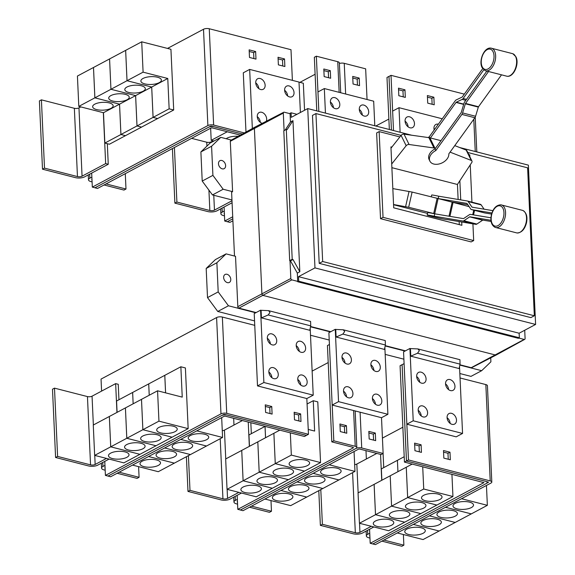 <?xml version="1.0" encoding="UTF-8"?>
<svg xmlns="http://www.w3.org/2000/svg" width="575" height="575" viewBox="0 0 575 575"><rect width="100%" height="100%" fill="white"/><g stroke="black" fill="none" stroke-linecap="round" stroke-linejoin="round"><path stroke-width="0.86" d="M428.116 137.526A10.271 6.936 154 0 1 429.18 136.922L455.228 100.805A3.285 1.898 104.4 0 1 456.227 99.913L462.092 97.103A0.819 0.474 -75.6 0 0 462.336 96.88L482.698 68.641M483.812 69.841L463.134 98.512A3.285 1.898 104.4 0 1 462.142 99.403L456.277 102.213A0.819 0.474 -75.6 0 0 456.025 102.436L430.409 137.964L429.877 137.827A10.429 7.044 154 0 0 428.893 137.633L404.031 134.155A2.465 1.667 154 0 0 401.106 135.384L390.993 148.178M488.319 71.81L465.527 103.414A0.819 0.474 -75.6 0 0 465.355 103.78L462.595 112.937A3.285 1.898 104.4 0 1 461.883 114.411L435.836 150.528A10.271 6.936 -26 0 0 431.006 154.553A10.271 6.936 -26 0 0 429.899 161.144A10.271 6.936 -26 0 0 437.848 164.206A10.271 6.936 -26 0 0 447.242 158.714A10.271 6.936 -26 0 0 448.823 153.863L474.864 117.738A3.285 1.898 -75.6 0 0 475.575 116.265L478.335 107.108A0.819 0.474 104.4 0 1 478.515 106.742L501.184 75.303M429.899 161.144L429.101 159.512A10.271 6.936 -26 0 1 430.208 152.921A10.271 6.936 -26 0 1 435.038 148.896L461.078 112.779A0.819 0.474 -75.6 0 0 461.258 112.413L464.018 103.256A3.285 1.898 104.4 0 1 464.729 101.782L486.752 71.25M440.967 140.667L430.409 137.964M447.192 219.557A10.271 0.417 12.7 0 1 447.192 219.571L475.827 224.336A3.285 1.898 -75.6 0 0 476.862 224.063L482.655 220.189A0.819 0.474 104.4 0 1 482.914 220.117L491.122 221.49M490.971 220.297L469.933 216.789A0.819 0.474 -75.6 0 0 469.674 216.861L463.874 220.735A3.285 1.898 104.4 0 1 462.839 221.008L434.204 216.229A10.271 0.417 12.7 0 0 429.058 215.222A10.271 0.417 12.7 0 0 427.16 215.043L427.707 212.642A10.271 0.417 12.7 0 1 429.604 212.822A10.271 0.417 12.7 0 1 434.75 213.828L434.204 216.229M447.192 219.571A10.271 0.417 12.7 0 1 445.294 219.384A10.271 0.417 12.7 0 1 434.046 217.005A10.271 0.417 12.7 0 1 427.16 215.043M434.75 213.828L463.385 218.608A0.819 0.474 -75.6 0 0 463.644 218.536L469.437 214.662A3.285 1.898 104.4 0 1 470.472 214.389L490.949 217.803M431.272 196.844L431.681 195.026A10.271 0.417 -167.3 0 1 433.586 195.213A10.271 0.417 -167.3 0 1 438.725 196.212L467.36 200.991A3.285 1.898 104.4 0 1 467.453 201.013A3.285 1.898 104.4 0 1 468.201 201.581L471.888 207.036A0.819 0.474 -75.6 0 0 472.104 207.18L492.912 210.651M484.078 209.178L481.189 204.908A3.285 1.898 -75.6 0 0 480.441 204.341A3.285 1.898 -75.6 0 0 480.348 204.319L467.547 201.042M491.927 212.98L471.558 209.588A3.285 1.898 104.4 0 1 471.464 209.566A3.285 1.898 104.4 0 1 470.717 208.998L467.029 203.543A0.819 0.474 -75.6 0 0 466.821 203.392L438.121 198.562A10.429 0.424 -167.3 0 0 437.137 198.31L412.095 192.064L392.833 188.6M484.358 212.865A3.285 1.898 -75.6 0 0 484.452 212.894A3.285 1.898 -75.6 0 0 484.545 212.915L491.589 214.087M469.121 206.641L453.078 202.393A10.429 0.424 -167.3 0 0 452.173 202.163L438.653 198.698M451.641 202.026L467.827 204.722M429.18 136.922L429.59 137.756M391.712 164.004L406.158 145.727A2.465 1.667 -26 0 1 409.084 144.498L433.945 147.976A10.429 7.044 -26 0 1 434.93 148.17L435.462 148.307M435.038 148.896L435.836 150.528M450.067 152.131L471.234 160.425A2.465 1.667 -26 0 1 471.953 161.05L466.893 150.708A2.465 1.667 154 0 0 466.181 150.082L454.768 145.612M471.953 161.05A2.465 1.667 -26 0 1 471.752 162.538L457.405 184.474L391.884 167.677M438.725 196.212L438.193 198.576M393.552 204.528L408.66 207.273L433.701 213.519A10.429 0.424 12.7 0 1 434.686 213.771L435.217 213.907M427.527 213.426L393.566 204.722M461.725 221.986L461.876 225.299L393.702 207.827L459.274 224.624L459.137 221.555M458.332 203.787L458.304 203.133M458.131 199.453L457.448 184.403M393.702 207.827L390.935 146.891L391.827 147.121M461.876 225.299L459.274 224.624M459.856 180.73L460.726 199.884M460.891 203.564L460.934 204.477M399.884 136.929L379.141 131.61L383.036 217.343L473.678 240.58L472.916 223.847M471.931 202.156L470.235 164.853M469.868 156.795L469.782 154.847L468.798 154.596M117.149 473.268L137.073 478.378L139.085 477.308L138.597 466.648M104.959 465.391L102.947 466.462A6.569 2.501 177.4 0 0 101.574 468.093A6.569 2.501 177.4 0 0 104.125 469.933L105.182 470.199M105.096 468.381A3.285 1.251 -2.6 0 1 104.858 467.942A3.285 1.251 -2.6 0 1 105.052 467.482M139.085 477.308L119.162 472.204M206.59 439.695A10.271 3.91 -2.6 0 1 195.241 441.456A10.271 3.91 -2.6 0 1 188.212 438.078A10.271 3.91 -2.6 0 1 190.354 435.534A10.271 3.91 -2.6 0 1 201.703 433.773A10.271 3.91 -2.6 0 1 208.732 437.151A10.271 3.91 -2.6 0 1 206.59 439.695M148.587 456.528L174.354 463.134L222.575 437.46L221.67 417.608M190.512 448.256A10.271 3.91 -2.6 0 1 179.163 450.017A10.271 3.91 -2.6 0 1 172.141 446.646A10.271 3.91 -2.6 0 1 174.282 444.094A10.271 3.91 -2.6 0 1 185.624 442.333A10.271 3.91 -2.6 0 1 192.654 445.711A10.271 3.91 -2.6 0 1 190.512 448.256M174.433 456.816A10.271 3.91 -2.6 0 1 163.092 458.584A10.271 3.91 -2.6 0 1 156.062 455.206A10.271 3.91 -2.6 0 1 158.204 452.662A10.271 3.91 -2.6 0 1 169.553 450.893A10.271 3.91 -2.6 0 1 176.575 454.272A10.271 3.91 -2.6 0 1 174.433 456.816M158.362 465.383A10.271 3.91 -2.6 0 1 147.013 467.144A10.271 3.91 -2.6 0 1 139.984 463.766A10.271 3.91 -2.6 0 1 142.126 461.222A10.271 3.91 -2.6 0 1 153.475 459.461A10.271 3.91 -2.6 0 1 160.497 462.832A10.271 3.91 -2.6 0 1 158.362 465.383M148.573 456.536L174.347 463.141L158.283 471.694L132.509 465.089M318.794 490.655L320.368 525.363L322.381 524.292L355.328 532.738A3.285 1.251 177.4 0 0 359.936 532.335L371.277 526.298M320.8 489.584L322.381 524.292M373.872 526.959L362.53 533.003A6.569 2.501 -2.6 0 1 353.323 533.808L320.368 525.363M380.557 454.394L381.735 480.298M354.653 464.614A3.285 1.251 177.4 0 0 356.831 464.054L376.79 453.423M423.646 495.334A10.271 3.91 -2.6 0 1 434.995 493.573A10.271 3.91 -2.6 0 1 442.017 496.951A10.271 3.91 -2.6 0 1 439.875 499.495A10.271 3.91 -2.6 0 1 428.533 501.256A10.271 3.91 -2.6 0 1 421.504 497.878A10.271 3.91 -2.6 0 1 423.646 495.334M412.182 464.082L390.202 475.791L391.582 506.137L375.511 514.697L374.131 484.351L358.053 492.912L359.433 523.257L375.497 514.704L404.714 522.193L388.65 530.747L359.433 523.257M422.711 466.785L423.725 489.016L407.661 497.576L406.266 467.231L407.646 497.583L391.582 506.137L420.792 513.633L391.582 506.137L390.195 475.798L374.131 484.351M407.567 503.894A10.271 3.91 -2.6 0 1 418.916 502.133A10.271 3.91 -2.6 0 1 425.946 505.511A10.271 3.91 -2.6 0 1 423.804 508.056A10.271 3.91 -2.6 0 1 412.455 509.817A10.271 3.91 -2.6 0 1 405.425 506.446A10.271 3.91 -2.6 0 1 407.567 503.894M391.496 512.454A10.271 3.91 -2.6 0 1 402.838 510.693A10.271 3.91 -2.6 0 1 409.867 514.072A10.271 3.91 -2.6 0 1 407.725 516.616A10.271 3.91 -2.6 0 1 396.376 518.384A10.271 3.91 -2.6 0 1 389.354 515.006A10.271 3.91 -2.6 0 1 391.496 512.454M381.865 480.233L381.347 468.891L397.411 460.331L397.929 471.673L397.426 460.331L404.203 456.715M375.418 521.022A10.271 3.91 -2.6 0 1 386.767 519.261A10.271 3.91 -2.6 0 1 393.789 522.632A10.271 3.91 -2.6 0 1 391.647 525.183A10.271 3.91 -2.6 0 1 380.305 526.944A10.271 3.91 -2.6 0 1 373.276 523.566A10.271 3.91 -2.6 0 1 375.418 521.022M374.117 484.358L375.497 514.704L404.714 522.193M379.141 131.61L376.632 132.947L380.521 218.68L383.036 217.343M473.678 240.58L471.162 241.917L380.521 218.68M57.601 456.421L54.496 388.139L52.49 389.21L55.588 457.492L57.601 456.421L90.548 464.866A3.285 1.251 177.4 0 0 95.155 464.463L106.497 458.426M109.092 459.087L97.75 465.132A6.569 2.501 -2.6 0 1 88.543 465.937L55.588 457.492M54.496 388.139L87.45 396.585A3.285 1.251 177.4 0 0 92.05 396.182L115.647 383.618L116.955 412.426M158.865 427.462A10.271 3.91 -2.6 0 1 170.214 425.701A10.271 3.91 -2.6 0 1 177.237 429.079A10.271 3.91 -2.6 0 1 175.095 431.624A10.271 3.91 -2.6 0 1 163.753 433.385A10.271 3.91 -2.6 0 1 156.723 430.007A10.271 3.91 -2.6 0 1 158.865 427.462M165.593 392.854L164.795 375.331L180.859 366.778L182.239 397.124L157.564 390.799L141.5 399.352L142.88 429.705L158.944 421.144L188.162 428.634L172.097 437.194L142.88 429.705M157.564 390.799L158.944 421.144M142.787 436.022A10.271 3.91 -2.6 0 1 154.136 434.262A10.271 3.91 -2.6 0 1 161.165 437.64A10.271 3.91 -2.6 0 1 159.023 440.184A10.271 3.91 -2.6 0 1 147.674 441.945A10.271 3.91 -2.6 0 1 140.645 438.574A10.271 3.91 -2.6 0 1 142.787 436.022M142.866 429.712L172.083 437.201L156.019 445.754L126.802 438.265L125.422 407.919L126.788 438.272L142.866 429.712L141.486 399.359L93.272 425.04L94.652 455.386L110.716 446.832L139.933 454.322L110.731 446.825L109.351 416.48M149.234 395.233L148.724 383.892L164.781 375.338L165.578 392.854M126.716 444.583A10.271 3.91 -2.6 0 1 138.058 442.822A10.271 3.91 -2.6 0 1 145.087 446.2A10.271 3.91 -2.6 0 1 142.945 448.744A10.271 3.91 -2.6 0 1 131.596 450.512A10.271 3.91 -2.6 0 1 124.574 447.134A10.271 3.91 -2.6 0 1 126.716 444.583M156.005 445.747L126.788 438.272L110.731 446.825M117.084 412.361L116.567 401.019L132.631 392.459L133.148 403.801L132.645 392.459L148.709 383.899L149.22 395.241M110.637 453.15A10.271 3.91 -2.6 0 1 121.986 451.389A10.271 3.91 -2.6 0 1 129.008 454.76A10.271 3.91 -2.6 0 1 126.867 457.312A10.271 3.91 -2.6 0 1 115.525 459.073A10.271 3.91 -2.6 0 1 108.495 455.695A10.271 3.91 -2.6 0 1 110.637 453.15M109.336 416.487L110.716 446.832M196.801 430.855L222.575 437.46M206.511 446.013L180.737 439.408L206.497 446.02M190.433 454.573L164.666 447.968L190.418 454.581M304.455 436.468L225.314 416.178L224.157 416.286L110.608 476.754L108.014 476.086L221.562 415.617A4.104 1.567 -2.6 0 1 227.319 415.114L306.468 435.397L304.455 436.468M249.543 507.207L269.467 512.318L271.472 511.247L270.99 500.588M237.353 499.323L235.333 500.401A6.569 2.501 177.4 0 0 233.967 502.025A6.569 2.501 177.4 0 0 236.512 503.865L237.568 504.138M237.489 502.32A3.285 1.251 -2.6 0 1 237.245 501.882A3.285 1.251 -2.6 0 1 237.446 501.422M271.472 511.247L251.548 506.137M338.977 473.635A10.271 3.91 -2.6 0 1 327.628 475.396A10.271 3.91 -2.6 0 1 320.606 472.018A10.271 3.91 -2.6 0 1 322.748 469.473A10.271 3.91 -2.6 0 1 334.097 467.712A10.271 3.91 -2.6 0 1 341.119 471.083A10.271 3.91 -2.6 0 1 338.977 473.635M264.902 499.028L290.67 505.633L306.734 497.08L280.967 490.475L306.748 497.073L354.962 471.392L354.063 451.54M322.898 482.195A10.271 3.91 -2.6 0 1 311.557 483.956A10.271 3.91 -2.6 0 1 304.527 480.578A10.271 3.91 -2.6 0 1 306.669 478.033A10.271 3.91 -2.6 0 1 318.018 476.272A10.271 3.91 -2.6 0 1 325.04 479.643A10.271 3.91 -2.6 0 1 322.898 482.195M306.827 490.755A10.271 3.91 -2.6 0 1 295.478 492.516A10.271 3.91 -2.6 0 1 288.449 489.138A10.271 3.91 -2.6 0 1 290.591 486.594A10.271 3.91 -2.6 0 1 301.94 484.833A10.271 3.91 -2.6 0 1 308.969 488.211A10.271 3.91 -2.6 0 1 306.827 490.755M290.749 499.316A10.271 3.91 -2.6 0 1 279.4 501.077A10.271 3.91 -2.6 0 1 272.377 497.698A10.271 3.91 -2.6 0 1 274.519 495.154A10.271 3.91 -2.6 0 1 285.861 493.393A10.271 3.91 -2.6 0 1 292.891 496.771A10.271 3.91 -2.6 0 1 290.749 499.316M186.401 456.723L187.982 491.424L189.987 490.36L222.942 498.805A3.285 1.251 177.4 0 0 227.542 498.403L238.891 492.358M188.413 455.652L189.987 490.36M241.486 493.027L230.144 499.064A6.569 2.501 -2.6 0 1 220.929 499.876L187.982 491.424M248.242 422.057L249.342 446.365M222.266 430.682A3.285 1.251 177.4 0 0 224.444 430.122L242.391 420.562M291.252 461.402A10.271 3.91 -2.6 0 1 302.601 459.633A10.271 3.91 -2.6 0 1 309.63 463.012A10.271 3.91 -2.6 0 1 307.488 465.556A10.271 3.91 -2.6 0 1 296.139 467.324A10.271 3.91 -2.6 0 1 289.117 463.946A10.271 3.91 -2.6 0 1 291.252 461.402M279.795 430.15L241.737 450.412L243.117 480.757L227.039 489.325L225.666 458.972L241.73 450.419L243.103 480.765L272.32 488.254L243.117 480.757L259.181 472.204L288.398 479.694L259.196 472.197L257.816 441.852L259.181 472.204M307.079 404.002L313.253 400.71L314.626 431.063L308.236 429.424M290.325 432.846L291.331 455.084L275.267 463.637L273.88 433.298L275.26 463.644L259.196 472.197M275.181 469.962A10.271 3.91 -2.6 0 1 286.53 468.201A10.271 3.91 -2.6 0 1 293.552 471.572A10.271 3.91 -2.6 0 1 291.41 474.123A10.271 3.91 -2.6 0 1 280.061 475.884A10.271 3.91 -2.6 0 1 273.039 472.506A10.271 3.91 -2.6 0 1 275.181 469.962M259.102 478.522A10.271 3.91 -2.6 0 1 270.451 476.761A10.271 3.91 -2.6 0 1 277.473 480.139A10.271 3.91 -2.6 0 1 275.332 482.684A10.271 3.91 -2.6 0 1 263.99 484.445A10.271 3.91 -2.6 0 1 256.96 481.067A10.271 3.91 -2.6 0 1 259.102 478.522M265.549 437.733L265.068 426.37M243.024 487.082A10.271 3.91 -2.6 0 1 254.373 485.322A10.271 3.91 -2.6 0 1 261.402 488.7A10.271 3.91 -2.6 0 1 259.26 491.244A10.271 3.91 -2.6 0 1 247.911 493.005A10.271 3.91 -2.6 0 1 240.882 489.627A10.271 3.91 -2.6 0 1 243.024 487.082M249.471 446.293L248.961 434.952L265.025 426.398L265.535 437.74M383.087 453.488L383.726 467.626M423.725 489.016L452.942 496.505L436.878 505.066L407.661 497.576M451.928 474.274L452.942 496.505M407.646 497.583L436.863 505.073L404.728 522.186M381.908 541.14L401.853 546.25L403.866 545.179L403.377 534.52M369.739 533.262L367.727 534.333A6.569 2.501 177.4 0 0 366.354 535.965A6.569 2.501 177.4 0 0 368.906 537.805L369.962 538.071M369.876 536.252A3.285 1.251 -2.6 0 1 369.639 535.814A3.285 1.251 -2.6 0 1 369.833 535.354M403.866 545.179L383.913 540.069M471.371 507.567A10.271 3.91 -2.6 0 1 460.022 509.328A10.271 3.91 -2.6 0 1 452.992 505.95A10.271 3.91 -2.6 0 1 455.134 503.405A10.271 3.91 -2.6 0 1 466.483 501.644A10.271 3.91 -2.6 0 1 473.512 505.022A10.271 3.91 -2.6 0 1 471.371 507.567M397.268 532.953L423.063 539.566L455.199 522.452L429.403 515.84L455.213 522.445L487.356 505.332L486.45 485.458M455.292 516.127A10.271 3.91 -2.6 0 1 443.943 517.888A10.271 3.91 -2.6 0 1 436.921 514.517A10.271 3.91 -2.6 0 1 439.063 511.966A10.271 3.91 -2.6 0 1 450.405 510.205A10.271 3.91 -2.6 0 1 457.434 513.583A10.271 3.91 -2.6 0 1 455.292 516.127M439.214 524.688A10.271 3.91 -2.6 0 1 427.872 526.456A10.271 3.91 -2.6 0 1 420.842 523.077A10.271 3.91 -2.6 0 1 422.984 520.533A10.271 3.91 -2.6 0 1 434.333 518.765A10.271 3.91 -2.6 0 1 441.356 522.143A10.271 3.91 -2.6 0 1 439.214 524.688M423.143 533.255A10.271 3.91 -2.6 0 1 411.793 535.016A10.271 3.91 -2.6 0 1 404.764 531.638A10.271 3.91 -2.6 0 1 406.906 529.093A10.271 3.91 -2.6 0 1 418.255 527.332A10.271 3.91 -2.6 0 1 425.277 530.703A10.271 3.91 -2.6 0 1 423.143 533.255M370.199 543.296L372.794 543.957L486.342 483.489A4.104 1.567 177.4 0 0 487.198 482.468A4.104 1.567 177.4 0 0 485.609 481.318L406.46 461.028L404.448 462.099L483.92 482.619L370.199 543.296L369.56 529.259M404.448 462.099L400.071 365.75L402.083 364.679L406.46 461.028M401.091 135.398L315.941 113.57L322.661 261.51L534.326 315.768L527.613 167.828L467.762 152.49M115.647 383.618L118.242 384.287L118.946 399.754M180.859 366.778L185.402 367.942L188.162 428.634M156.012 445.762L123.869 462.875L94.652 455.386M329.195 464.787L354.962 471.392M338.898 479.945L313.131 473.34L338.891 479.952M297.038 481.908L322.812 488.513L297.052 481.9M250.837 422.726L251.333 433.687M291.331 455.084L320.548 462.573L304.491 471.126L275.267 463.637M313.253 400.71L317.795 401.875L320.548 462.573M275.26 463.644L304.477 471.133L256.256 496.814L227.039 489.325M373.585 440.112L373.312 434.125L375.317 433.054L375.662 440.644L369.172 438.977L368.827 431.394L375.317 433.054M373.312 434.125L368.898 432.997M344.691 432.702L344.418 426.722L346.423 425.651L346.768 433.234L340.278 431.573L339.933 423.983L346.423 425.651M344.418 426.722L340.005 425.586M402.867 427.218L382.425 438.1M366.368 458.979L365.988 450.656M461.56 498.719L487.356 505.332M471.292 513.885L445.496 507.272M445.481 507.279L471.277 513.892M413.332 524.4L439.128 531.012L413.339 524.393M414.676 444.727L419.082 445.862L419.355 451.842M443.562 452.137L447.975 453.265L448.248 459.253M294.228 413.856L298.641 414.985L298.914 420.972M265.334 406.446L269.747 407.582L270.02 413.562M104.779 461.387L105.412 475.403L220.972 413.863A4.104 1.567 -2.6 0 1 226.73 413.36L308.459 434.305L306.446 435.376L224.717 414.424L223.567 414.525L108.014 476.086M315.941 113.57L312.477 115.417L319.197 263.357L322.661 261.51M534.326 315.768L530.862 317.616L319.197 263.357M421.231 415.977A5.958 4.298 62 0 0 418.19 410.277M450.124 423.38A5.958 4.298 62 0 0 447.084 417.687M419.692 382.217A5.958 4.298 62 0 0 416.659 376.517M448.586 389.62A5.958 4.298 62 0 0 445.553 383.92M419.369 350.664L417.522 353.237L410.773 356.169L410.428 348.579L417.874 348.924L419.369 350.664M410.773 356.169L459.13 368.568L460.043 364.14L459.935 359.706L417.874 348.924M346.56 396.836A5.958 4.298 62 0 0 343.527 391.137M375.453 404.239A5.958 4.298 62 0 0 372.42 398.547M345.029 363.077A5.958 4.298 62 0 0 341.996 357.377M373.923 370.48A5.958 4.298 62 0 0 370.882 364.787M344.698 331.523L342.851 334.097L336.102 337.029L335.757 329.439L343.203 329.784L344.698 331.523M336.102 337.029L384.459 349.428L385.379 345L385.264 340.565L343.203 329.784M271.889 377.696A5.958 4.298 62 0 0 268.856 371.996M300.783 385.099A5.958 4.298 62 0 0 297.749 379.407M270.358 343.936A5.958 4.298 62 0 0 267.325 338.237M299.252 351.339A5.958 4.298 62 0 0 296.218 345.647M270.027 312.383L268.187 314.963L261.431 317.889L261.086 310.306L268.532 310.644L270.027 312.383M261.431 317.889L309.788 330.287L310.708 325.86L310.593 321.425L268.532 310.644M101.588 391.108L101.042 379.09L216.595 317.551A4.104 1.567 -2.6 0 1 222.353 317.048L254.754 325.349L254.222 313.569L255.724 312.771L228.455 305.778L218.198 291.906L216.876 262.768L226.097 253.884L235.527 256.306L237.813 306.676A1.294 0.934 62 0 0 238.891 308.135L256.127 312.556M108.014 476.071L105.412 475.403M237.166 495.327L237.806 509.342L353.359 447.796L353.215 447.364L331.804 441.873L333.809 440.809L355.221 446.293A4.104 1.567 177.4 0 1 356.816 447.443A4.104 1.567 177.4 0 1 355.961 448.464L240.4 510.003L355.961 448.486A4.104 1.567 -2.6 0 1 361.718 447.975L383.13 453.467L381.117 454.537L359.706 449.046L358.556 449.147L243.002 510.693L240.4 510.025M328.203 362.552L312.132 371.112M233.975 425.04L233.673 418.327M237.806 509.342L240.4 510.003M331.804 441.873L327.434 345.561L329.425 344.504M335.757 329.439L335.261 329.317L338.546 401.652L387.895 414.302L381.52 417.702L332.17 405.052L328.886 332.709L330.395 331.912L310.514 326.816M381.505 417.694L383.13 453.467M333.809 440.809L332.192 405.052M485.609 481.318L488.52 482.195L486.63 483.316M372.816 543.95L375.389 544.604L490.949 483.065A4.104 1.567 177.4 0 0 491.805 482.044A4.104 1.567 177.4 0 0 490.209 480.894L408.48 459.95L406.475 461.013L402.098 364.701L404.088 363.644M485.602 481.297L406.475 461.013M419.082 445.862L421.094 444.791L421.439 452.374L414.942 450.714L414.597 443.124L421.094 444.791M447.975 453.265L449.988 452.194L450.333 459.784L443.835 458.117L443.49 450.534L449.988 452.194M491.805 482.044L487.427 385.732A4.104 1.567 177.4 0 0 485.839 384.582L460.043 377.969M298.641 414.985L300.646 413.914L300.991 421.504L294.501 419.836L294.156 412.253L300.646 413.914M269.747 407.582L271.752 406.511L272.097 414.093L265.607 412.433L265.262 404.843L271.752 406.511M104.061 184.978L123.984 190.081L125.99 189.017L125.292 173.664M91.871 177.093L89.851 178.164A6.569 2.501 177.4 0 0 88.485 179.795A6.569 2.501 177.4 0 0 91.03 181.635L92.086 181.908M92.007 180.09A3.285 1.251 -2.6 0 1 91.763 179.644A3.285 1.251 -2.6 0 1 91.964 179.192M125.99 189.017L106.066 183.907M375.813 126.026L388.872 119.068M296.98 114.31L291.065 112.793L291.273 117.343L307.74 108.574L314.971 267.9L535.605 324.451L528.367 165.133L459.576 147.495M411.729 135.233L307.74 108.574M314.971 267.9L298.511 276.668L519.139 333.22L535.605 324.451M298.511 276.668L298.713 281.218L519.347 337.769L519.139 333.22M298.713 281.218L297.713 281.75L518.341 338.308L519.347 337.769M287.098 129.634L286.307 129.433L292.208 259.318L292.998 259.519L299.827 271.745L292.97 120.664L287.098 129.634M297.713 281.75L297.318 273.082L290.483 260.856L289.692 260.655L283.798 130.769L286.307 129.433M418.19 410.219A5.958 4.298 -118 0 1 420.102 406.173A5.958 4.298 -118 0 1 424.911 407.158A5.958 4.298 -118 0 1 427.606 412.634A5.958 4.298 -118 0 1 425.694 416.688A5.958 4.298 -118 0 1 420.886 415.703A5.958 4.298 -118 0 1 418.19 410.219M447.084 417.63A5.958 4.298 -118 0 1 448.989 413.576A5.958 4.298 -118 0 1 453.804 414.568A5.958 4.298 -118 0 1 456.5 420.045A5.958 4.298 -118 0 1 454.588 424.091A5.958 4.298 -118 0 1 449.779 423.107A5.958 4.298 -118 0 1 447.084 417.63M416.659 376.46A5.958 4.298 -118 0 1 418.564 372.413A5.958 4.298 -118 0 1 423.38 373.398A5.958 4.298 -118 0 1 426.075 378.875A5.958 4.298 -118 0 1 424.163 382.928A5.958 4.298 -118 0 1 419.355 381.937A5.958 4.298 -118 0 1 416.659 376.46M445.553 383.87A5.958 4.298 -118 0 1 447.458 379.816A5.958 4.298 -118 0 1 452.273 380.801A5.958 4.298 -118 0 1 454.969 386.278A5.958 4.298 -118 0 1 453.057 390.332A5.958 4.298 -118 0 1 448.248 389.347A5.958 4.298 -118 0 1 445.553 383.87M343.519 391.086A5.958 4.298 -118 0 1 345.431 387.033A5.958 4.298 -118 0 1 350.24 388.017A5.958 4.298 -118 0 1 352.935 393.494A5.958 4.298 -118 0 1 351.03 397.548A5.958 4.298 -118 0 1 346.215 396.563A5.958 4.298 -118 0 1 343.519 391.086M372.413 398.489A5.958 4.298 -118 0 1 374.325 394.443A5.958 4.298 -118 0 1 379.133 395.427A5.958 4.298 -118 0 1 381.829 400.904A5.958 4.298 -118 0 1 379.924 404.951A5.958 4.298 -118 0 1 375.108 403.966A5.958 4.298 -118 0 1 372.413 398.489M341.988 357.319A5.958 4.298 -118 0 1 343.9 353.273A5.958 4.298 -118 0 1 348.709 354.257A5.958 4.298 -118 0 1 351.404 359.734A5.958 4.298 -118 0 1 349.499 363.788A5.958 4.298 -118 0 1 344.684 362.796A5.958 4.298 -118 0 1 341.988 357.319M370.882 364.73A5.958 4.298 -118 0 1 372.794 360.676A5.958 4.298 -118 0 1 377.603 361.661A5.958 4.298 -118 0 1 380.298 367.145A5.958 4.298 -118 0 1 378.393 371.191A5.958 4.298 -118 0 1 373.577 370.207A5.958 4.298 -118 0 1 370.882 364.73M268.856 371.946A5.958 4.298 -118 0 1 270.76 367.892A5.958 4.298 -118 0 1 275.576 368.877A5.958 4.298 -118 0 1 278.271 374.354A5.958 4.298 -118 0 1 276.359 378.408A5.958 4.298 -118 0 1 271.551 377.423A5.958 4.298 -118 0 1 268.856 371.946M297.749 379.349A5.958 4.298 -118 0 1 299.654 375.302A5.958 4.298 -118 0 1 304.47 376.287A5.958 4.298 -118 0 1 307.165 381.764A5.958 4.298 -118 0 1 305.253 385.811A5.958 4.298 -118 0 1 300.445 384.826A5.958 4.298 -118 0 1 297.749 379.349M267.325 338.179A5.958 4.298 -118 0 1 269.229 334.132A5.958 4.298 -118 0 1 274.038 335.117A5.958 4.298 -118 0 1 276.733 340.594A5.958 4.298 -118 0 1 274.828 344.648A5.958 4.298 -118 0 1 270.02 343.656A5.958 4.298 -118 0 1 267.325 338.179M296.211 345.589A5.958 4.298 -118 0 1 298.123 341.536A5.958 4.298 -118 0 1 302.932 342.527A5.958 4.298 -118 0 1 305.627 348.004A5.958 4.298 -118 0 1 303.722 352.051A5.958 4.298 -118 0 1 298.907 351.066A5.958 4.298 -118 0 1 296.211 345.589M261.086 310.306L260.597 310.177L263.882 382.519L313.224 395.162L306.834 398.554L308.459 434.305M338.546 401.652L332.17 405.052M408.48 459.95L403.557 351.85L405.059 351.052L385.178 345.956M456.183 436.842L406.856 424.192L413.217 420.792L462.559 433.442L456.183 436.842M263.882 382.519L257.507 385.911L254.754 325.349M306.834 398.554L257.507 385.911M42.5 169.194L44.505 168.13L77.46 176.575A3.285 1.251 177.4 0 0 82.06 176.173L105.656 163.602L108.251 164.27L84.662 176.834A6.569 2.501 -2.6 0 1 75.447 177.646L42.5 169.194L39.395 100.913L41.407 99.849L44.505 168.13M103.342 112.686L105.656 163.602M41.407 99.849L74.355 108.294A3.285 1.251 177.4 0 0 78.962 107.892L80.802 106.907M159.253 82.635A10.271 3.91 -2.6 0 1 147.904 84.396A10.271 3.91 -2.6 0 1 140.875 81.017A10.271 3.91 -2.6 0 1 143.017 78.473A10.271 3.91 -2.6 0 1 154.366 76.712A10.271 3.91 -2.6 0 1 161.388 80.09A10.271 3.91 -2.6 0 1 159.253 82.635M127.032 80.716L143.096 72.155L167.771 78.48L169.143 108.826L153.087 117.386L151.707 87.041L127.032 80.716L125.652 50.363L141.716 41.81L143.096 72.155M119.55 104.161L94.882 97.836L110.946 89.283L135.614 95.608L136.994 125.954L120.93 134.507L119.55 104.161L135.614 95.608L110.953 89.276L127.017 80.723L151.692 87.048L153.072 117.393L137.008 125.947L135.628 95.601L167.771 78.48M143.175 91.195A10.271 3.91 -2.6 0 1 131.826 92.956A10.271 3.91 -2.6 0 1 124.804 89.585A10.271 3.91 -2.6 0 1 126.938 87.033A10.271 3.91 -2.6 0 1 138.287 85.272A10.271 3.91 -2.6 0 1 145.317 88.651A10.271 3.91 -2.6 0 1 143.175 91.195M94.882 97.836L93.502 67.491L109.566 58.938L110.946 89.283L109.581 58.93L125.645 50.37L127.017 80.723M127.097 99.755A10.271 3.91 -2.6 0 1 115.747 101.523A10.271 3.91 -2.6 0 1 108.725 98.145A10.271 3.91 -2.6 0 1 110.867 95.601A10.271 3.91 -2.6 0 1 122.209 93.833A10.271 3.91 -2.6 0 1 129.238 97.211A10.271 3.91 -2.6 0 1 127.097 99.755M111.018 108.323A10.271 3.91 -2.6 0 1 99.676 110.084A10.271 3.91 -2.6 0 1 92.647 106.706A10.271 3.91 -2.6 0 1 94.789 104.161A10.271 3.91 -2.6 0 1 106.138 102.4A10.271 3.91 -2.6 0 1 113.16 105.771A10.271 3.91 -2.6 0 1 111.018 108.323M78.804 106.397L94.868 97.843L119.542 104.168L120.915 134.514L104.851 143.067L103.478 112.722L78.804 106.397L77.424 76.051L93.488 67.498L94.868 97.843M103.478 112.722L119.542 104.168M240.379 135.103L212.218 127.887L211.068 127.988L97.52 188.456L94.925 187.795L208.473 127.319A4.104 1.567 -2.6 0 1 214.223 126.816L242.348 134.025L211.629 126.133L210.479 126.234L94.925 187.795M389.347 129.497L386.982 77.453L388.988 76.382L391.424 130.029L388.988 76.382M285.214 130.015L290.454 122.001L290.066 113.325L291.065 112.793M290.454 122.001L292.97 120.664M289.692 260.655L292.208 259.318M290.483 260.856L292.998 259.519M297.318 273.082L299.827 271.745M524.716 330.251L525.09 338.538A1.236 0.891 -118 0 1 524.17 339.43L518.815 338.057M297.692 281.376L291.848 279.874A1.236 0.891 -118 0 1 290.821 278.487L290.016 260.734M284.107 130.604L283.31 113.095A1.236 0.891 -118 0 1 283.719 112.254L254.926 127.125A1.646 1.186 62 0 0 254.905 127.132A1.646 1.186 62 0 0 254.387 128.247L261.898 293.638A1.646 1.186 62 0 0 263.271 295.485L495.585 355.034A1.646 1.186 62 0 0 496.275 354.976A1.646 1.186 62 0 0 496.297 354.962L524.702 339.372M410.428 348.579L409.932 348.457L413.217 420.792M462.559 433.442L459.526 366.634M387.895 414.302L384.862 347.494M313.224 395.162L310.191 328.354M335.261 329.317L330.395 331.912M409.932 348.457L405.059 351.052M260.597 310.177L255.724 312.771M107.317 143.7L108.251 164.27M169.143 108.826L173.693 109.997L170.933 49.299L141.716 41.81M173.693 109.997L157.629 118.551L153.087 117.386M153.072 117.393L157.615 118.558L141.551 127.111L137.008 125.947L141.536 127.118L125.472 135.671L120.93 134.507L125.465 135.678L109.401 144.232L104.851 143.067M287.658 95.975A5.958 4.298 62 0 0 284.618 90.275M258.764 88.564A5.958 4.298 62 0 0 255.731 82.872M260.295 122.324A5.958 4.298 62 0 0 257.262 116.632M249.219 51.47L253.625 52.598L253.898 58.578M278.106 58.873L282.519 60.001L282.792 65.988M427.448 97.153L431.861 98.282L432.127 104.269M398.554 89.743L402.967 90.879L403.233 96.859M434.729 129.231A5.958 4.298 62 0 0 433.96 128.556M408.099 126.845A5.958 4.298 62 0 0 405.066 121.153M283.719 112.254A1.236 0.891 -118 0 1 284.237 112.204L290.08 113.706M223.646 277.553A4.521 3.263 -118 0 1 225.091 274.476A4.521 3.263 -118 0 1 228.742 275.224A4.521 3.263 -118 0 1 230.783 279.385A4.521 3.263 -118 0 1 229.339 282.454A4.521 3.263 -118 0 1 225.688 281.707A4.521 3.263 -118 0 1 223.646 277.553M310.572 326.514L330.798 331.696M385.243 345.654L405.461 350.836M459.914 364.787L471.213 367.684A1.294 0.934 62 0 0 471.759 367.641L496.275 354.976M490.719 357.844L490.899 361.804L481.677 370.688L459.849 365.089M459.842 373.527L470.982 376.381L481.677 370.688M226.097 253.884L215.409 259.584L206.181 268.46L207.51 297.598L217.76 311.47L228.455 305.778M217.76 311.47L254.553 320.9M310.507 335.247L329.223 340.041M385.171 354.387L403.887 359.181M207.51 297.598L218.198 291.906M206.181 268.46L216.876 262.768M94.918 187.773L92.323 187.112L207.884 125.566A4.104 1.567 -2.6 0 1 213.634 125.062L244.339 132.933M91.684 173.089L92.323 187.112M167.512 48.422L203.507 29.253A4.104 1.567 -2.6 0 1 209.264 28.75L290.993 49.702L292.387 80.363M294.033 92.632A5.958 4.298 -118 0 1 292.122 96.686A5.958 4.298 -118 0 1 287.313 95.694A5.958 4.298 -118 0 1 284.618 90.218A5.958 4.298 -118 0 1 286.53 86.171A5.958 4.298 -118 0 1 291.338 87.156A5.958 4.298 -118 0 1 294.033 92.632M265.14 85.229A5.958 4.298 -118 0 1 263.235 89.276A5.958 4.298 -118 0 1 258.419 88.291A5.958 4.298 -118 0 1 255.724 82.814A5.958 4.298 -118 0 1 257.636 78.761A5.958 4.298 -118 0 1 262.444 79.752A5.958 4.298 -118 0 1 265.14 85.229M262.315 123.309A5.958 4.298 -118 0 1 257.255 116.574A5.958 4.298 -118 0 1 259.167 112.528A5.958 4.298 -118 0 1 263.975 113.512A5.958 4.298 -118 0 1 266.671 118.989A5.958 4.298 -118 0 1 266.326 121.239M253.625 52.598L255.638 51.527L255.983 59.117L249.485 57.45L249.14 49.867L255.638 51.527M282.519 60.001L284.532 58.938L284.877 66.52L278.379 64.86L278.034 57.27L284.532 58.938M431.861 98.282L433.866 97.211L434.211 104.801L427.721 103.133L427.376 95.551L433.866 97.211M402.967 90.879L404.973 89.808L405.317 97.398L398.827 95.73L398.482 88.14L404.973 89.808M464.32 94.128L391.014 75.339L389.009 76.41M434.183 129.986A5.958 4.298 -118 0 1 433.952 128.498A5.958 4.298 -118 0 1 435.864 124.452A5.958 4.298 -118 0 1 438.358 124.193M414.474 123.51A5.958 4.298 -118 0 1 412.57 127.557A5.958 4.298 -118 0 1 407.754 126.572A5.958 4.298 -118 0 1 405.059 121.095A5.958 4.298 -118 0 1 406.971 117.041A5.958 4.298 -118 0 1 411.779 118.026A5.958 4.298 -118 0 1 414.474 123.51M254.905 127.132L230.712 140.415A1.294 0.934 62 0 0 230.309 141.292L232.595 191.662L231.603 192.201L234.499 256.04M362.322 115.115A5.958 4.298 62 0 0 359.289 109.415M333.428 107.705A5.958 4.298 62 0 0 330.395 102.012M172.414 148.573L174.886 203.133L176.899 202.062L209.846 210.507A3.285 1.251 177.4 0 0 214.453 210.105L231.991 200.768M174.419 147.502L176.899 202.062M232.077 202.767L217.048 210.773A6.569 2.501 -2.6 0 1 207.841 211.578L174.886 203.133M191.612 138.352L206.748 142.226A3.285 1.251 177.4 0 0 211.348 141.824L213.188 140.846M213.907 141.026L211.19 140.336L227.254 131.776L240.336 135.132L227.305 131.754M226.183 138.733A10.271 3.91 -2.6 0 1 227.182 138.093A10.271 3.91 -2.6 0 1 238.194 136.304M211.19 140.336L210.644 128.211M300.387 112.492L299.007 82.06L249.665 69.41L252.346 128.541M245.978 132.034L243.29 72.809L249.665 69.41M392.639 111.076L391.014 75.339M442.261 118.781L399 107.69L400.114 132.257M399 107.69L392.624 111.09L393.508 130.561M225.616 165.578A4.521 3.263 -118 0 1 224.171 168.655A4.521 3.263 -118 0 1 220.52 167.907A4.521 3.263 -118 0 1 218.478 163.753A4.521 3.263 -118 0 1 219.923 160.677A4.521 3.263 -118 0 1 223.574 161.424A4.521 3.263 -118 0 1 225.616 165.578M220.807 137.353L210.112 143.046L200.891 151.929L202.213 181.067L212.47 194.939L223.165 189.247L212.908 175.368L211.586 146.237L220.807 137.353L231.358 140.056M202.213 181.067L212.908 175.368M200.891 151.929L211.586 146.237M232.595 191.662L223.165 189.247M212.47 194.939L231.955 199.935M368.704 111.773A5.958 4.298 -118 0 1 366.793 115.819A5.958 4.298 -118 0 1 361.984 114.835A5.958 4.298 -118 0 1 359.289 109.358A5.958 4.298 -118 0 1 361.193 105.311A5.958 4.298 -118 0 1 366.009 106.296A5.958 4.298 -118 0 1 368.704 111.773M339.811 104.37A5.958 4.298 -118 0 1 337.899 108.416A5.958 4.298 -118 0 1 333.09 107.432A5.958 4.298 -118 0 1 330.395 101.955A5.958 4.298 -118 0 1 332.3 97.901A5.958 4.298 -118 0 1 337.115 98.893A5.958 4.298 -118 0 1 339.811 104.37M328.569 77.718L328.296 71.738L330.302 70.667L330.647 78.257L324.156 76.59L323.811 69L330.302 70.667M328.296 71.738L323.883 70.603M224.257 211.032L222.245 212.103A6.569 2.501 177.4 0 0 220.872 213.735A6.569 2.501 177.4 0 0 223.423 215.575L224.48 215.841M224.394 214.022A3.285 1.251 -2.6 0 1 224.157 213.584A3.285 1.251 -2.6 0 1 224.358 213.124M304.556 110.271L303.327 83.238L299.014 82.132M316.775 110.889L314.338 57.27L316.351 56.199L337.755 61.69A4.104 1.567 177.4 0 1 339.351 62.84L340.709 92.747M374.792 125.767L373.678 101.2L324.329 88.55L325.443 113.117M317.968 91.935L316.351 56.199M315.114 74.261L299.906 82.362M232.717 216.782L224.717 221.044L224.077 207.029M224.717 221.044L227.312 221.727L232.81 218.802L227.312 221.713M324.329 88.55L317.953 91.95L318.838 111.421M232.897 220.8L229.907 222.396L227.312 221.727M339.379 63.48A4.104 1.567 -2.6 0 1 344.252 63.329L365.657 68.82L367.051 99.504M359.54 85.661L353.05 83.993L352.705 76.41L359.195 78.071L359.54 85.661M357.463 85.129L357.19 79.142L352.777 78.013M357.19 79.142L359.195 78.071M493.062 51.743A10.436 6.03 104.4 0 1 491.021 66.19A10.436 6.03 104.4 0 1 482.217 66.793A10.436 6.03 104.4 0 1 484.258 52.354A10.436 6.03 104.4 0 1 493.062 51.743M503.527 216.976A10.436 6.03 104.4 0 1 495.262 226.155A10.436 6.03 104.4 0 1 491.596 214.985A10.436 6.03 104.4 0 1 499.862 205.807A10.436 6.03 104.4 0 1 503.527 216.976M490.942 48.106A11.665 6.742 104.4 0 1 494.579 51.089A11.665 6.742 104.4 0 1 493.738 64.774A11.665 6.742 104.4 0 1 485.171 70.646L507.057 76.259A11.665 6.742 -75.6 0 0 515.042 69.424A11.665 6.742 -75.6 0 0 515.552 56.465A11.665 6.742 -75.6 0 0 512.835 53.719L490.942 48.106C484.15 46.942 478.457 60.849 482.08 67.584L485.171 70.646M516.982 232.968A11.665 6.742 -75.6 0 0 526.075 222.69A11.665 6.742 -75.6 0 0 522.761 210.428L500.868 204.815A11.665 6.742 104.4 0 1 505.109 217.314A11.665 6.742 104.4 0 1 495.089 227.355L516.982 232.968C521.575 232.774 524.745 229.389 526.484 222.82C527.685 216.689 526.448 212.556 522.761 210.428M463.134 98.512L466.469 99.367M462.142 99.403L465.772 100.337M456.277 102.213L463.759 104.132M456.025 102.436L463.673 104.398M474.864 117.738L461.883 114.411M475.575 116.265L462.595 112.937M478.335 107.108L465.355 103.78M478.515 106.742L465.527 103.414M475.827 224.336L462.839 221.008M476.862 224.063L463.874 220.735M482.655 220.189L469.674 216.861M482.914 220.117L469.933 216.789M468.201 201.581L481.189 204.908M471.888 207.036L473.132 207.352M471.558 209.588L484.545 212.915M406.158 145.727L401.106 135.384M409.084 144.498L404.031 134.155M433.945 147.976L428.893 137.633M434.93 148.17L429.877 137.827M471.234 160.425L466.181 150.082M472.715 214.763L473.757 210.155M449.923 216.358L453.078 202.393M448.996 216.207L452.173 202.163M434.686 213.771L438.121 198.562M433.701 213.519L437.137 198.31M408.66 207.273L412.095 192.064M405.612 206.612L409.048 191.403M356.831 464.054L358.139 492.861M359.526 523.279L359.936 532.335M352.597 472.65L355.328 532.738M92.05 396.182L93.358 424.99M94.746 455.407L95.155 464.463M87.45 396.585L90.548 464.866M102.947 466.462L102.767 462.458M224.444 430.122L225.752 458.929M227.132 489.347L227.542 498.403M220.211 438.718L222.942 498.805M235.333 500.401L235.153 496.397M367.727 534.333L367.547 530.33M483.747 482.82L483.726 482.432M417.522 353.237L460.043 364.14M342.851 334.097L385.379 345M268.187 314.963L310.708 325.86M216.595 317.551L220.972 413.863M353.359 447.796L353.345 447.408M360.094 412.21L361.718 447.975M355.221 446.293L353.596 410.543M488.348 482.396L488.333 482.008M490.209 480.894L485.839 384.582M222.353 317.048L226.73 413.36M89.851 178.164L89.671 174.167M78.962 107.892L82.06 176.173M74.355 108.294L77.46 176.575M238.891 308.135L291.848 279.874M471.213 367.684L524.17 339.43M237.813 306.676L290.821 278.487M203.507 29.253L207.884 125.566M209.264 28.75L213.634 125.062M475.252 151.513L473.786 119.233M230.309 141.292L283.31 113.095M211.348 141.824L211.377 142.377M213.778 195.277L214.453 210.105M206.748 142.226L206.921 146.122M208.919 190.138L209.846 210.507M222.245 212.103L222.065 208.1M339.149 92.352L337.755 61.69M344.252 63.329L345.64 94.013M507.057 76.259C513.856 77.424 519.548 63.516 515.926 56.781L512.835 53.719M500.868 204.815C496.275 205.009 493.106 208.394 491.366 214.964C490.166 221.102 491.402 225.228 495.089 227.355M467.453 201.013L480.441 204.341M471.464 209.566L484.452 212.894M473.527 214.899L474.548 210.357M101.574 468.093L101.351 463.213M233.967 502.025L233.745 497.145M366.354 535.965L366.131 531.084M487.198 482.468L487.162 481.699M356.816 447.443L355.156 410.945M88.485 179.795L88.263 174.915M476.812 151.915L475.23 117.135M220.872 213.735L220.649 208.854"/></g></svg>
